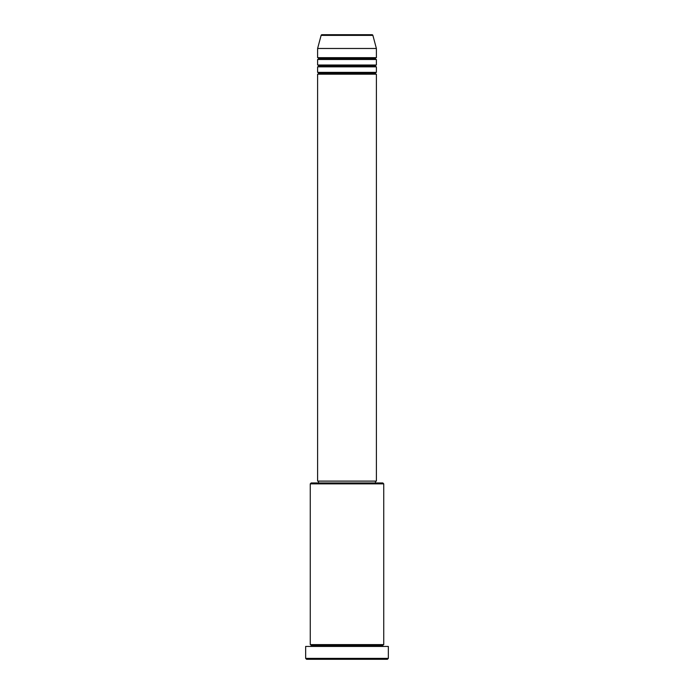 <?xml version="1.0" encoding="UTF-8"?>
<svg xmlns="http://www.w3.org/2000/svg" width="694" height="694" viewBox="0 0 694 694"><rect width="100%" height="100%" fill="white"/><g stroke="black" fill="none" stroke-linecap="round" stroke-linejoin="round"><path stroke-width="1.04" d="M371.993 34.7L322.007 34.7A0.92 0.92 0 0 0 321.114 35.377L372.886 35.377A0.92 0.92 0 0 0 371.993 34.7L322.007 34.7A0.92 0.92 0 0 0 321.114 35.377L317.609 48.476L376.391 48.476L372.886 35.377L321.114 35.377L317.609 48.476L317.609 57.663A0.92 0.92 0 0 1 318.529 58.582A0.92 0.92 0 0 1 317.609 59.502L317.609 65.01A0.92 0.92 0 0 1 318.529 65.93A0.92 0.92 0 0 1 317.609 66.85L317.609 72.358A0.92 0.92 0 0 1 318.529 73.278A0.92 0.92 0 0 1 317.609 74.197L317.609 481.107L376.391 481.107L376.391 74.197A0.92 0.92 0 0 1 375.471 73.278A0.92 0.92 0 0 1 376.391 72.358L376.391 66.85A0.92 0.92 0 0 1 375.471 65.93A0.92 0.92 0 0 1 376.391 65.01L376.391 59.502A0.92 0.92 0 0 1 375.471 58.582A0.92 0.92 0 0 1 376.391 57.663L376.391 48.476L317.609 48.476L317.609 57.663L376.391 57.663A0.92 0.92 0 0 0 375.471 58.582L318.529 58.582A0.92 0.92 0 0 0 317.609 57.663L376.391 57.663L376.391 48.476L372.886 35.377A0.92 0.92 0 0 0 371.993 34.7M383.739 483.857L382.819 482.946L311.181 482.946L310.261 483.857L383.739 483.857L310.261 483.857L310.261 644.605A0.92 0.92 0 0 1 311.181 645.524A0.92 0.92 0 0 1 310.261 646.444A0.92 0.92 0 0 0 311.181 645.524A0.92 0.92 0 0 0 310.261 644.605L383.739 644.605L383.739 483.857L383.739 644.605A0.92 0.92 0 0 0 382.819 645.524A0.92 0.92 0 0 1 383.739 644.605L310.261 644.605L310.261 483.857L311.181 482.946L382.819 482.946L383.739 483.857M305.664 658.38L306.583 659.3L387.417 659.3L388.336 658.38L305.664 658.38L388.336 658.38L388.336 646.444L305.664 646.444L305.664 658.38L305.664 646.444L388.336 646.444L388.336 658.38L387.417 659.3L306.583 659.3L305.664 658.38M383.739 646.444A0.92 0.92 0 0 1 382.819 645.524L311.181 645.524L382.819 645.524A0.92 0.92 0 0 0 383.739 646.444M317.609 72.358L376.391 72.358A0.92 0.92 0 0 0 375.471 73.278L318.529 73.278A0.92 0.92 0 0 0 317.609 72.358L317.609 66.85A0.92 0.92 0 0 0 318.529 65.93A0.92 0.92 0 0 0 317.609 65.01L376.391 65.01A0.92 0.92 0 0 0 375.471 65.93L318.529 65.93L375.471 65.93A0.92 0.92 0 0 0 376.391 66.85L317.609 66.85L376.391 66.85L376.391 72.358L317.609 72.358M376.391 74.197L317.609 74.197A0.92 0.92 0 0 0 318.529 73.278L375.471 73.278A0.92 0.92 0 0 0 376.391 74.197L376.391 481.107L317.609 481.107L317.609 74.197L376.391 74.197M375.471 482.946L375.471 481.107L375.471 482.946M318.529 481.107L318.529 482.946L318.529 481.107M376.391 59.502L317.609 59.502A0.92 0.92 0 0 0 318.529 58.582L375.471 58.582A0.92 0.92 0 0 0 376.391 59.502L376.391 65.01L317.609 65.01L317.609 59.502L376.391 59.502"/></g></svg>

